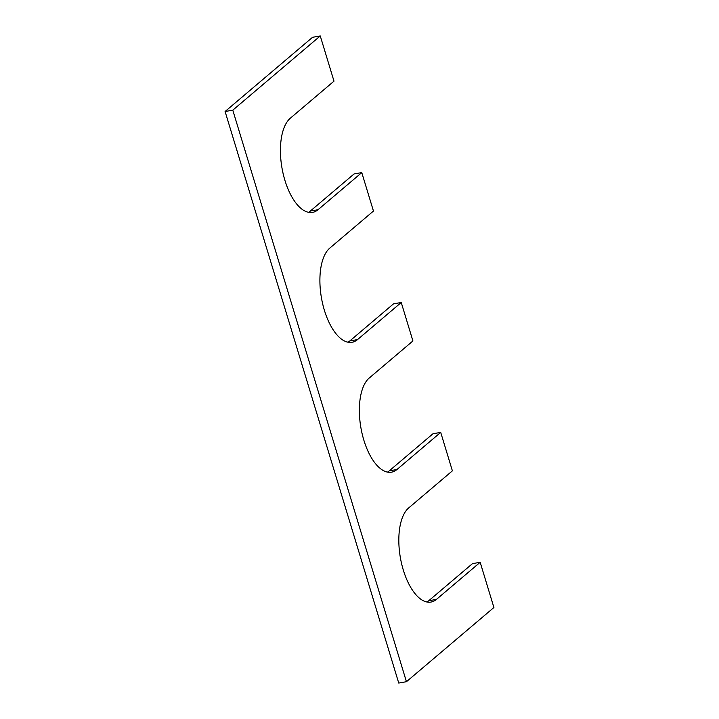 <?xml version="1.0" encoding="UTF-8"?>
<svg xmlns="http://www.w3.org/2000/svg" width="719" height="719" viewBox="0 0 719 719"><rect width="100%" height="100%" fill="white"/><g stroke="black" fill="none" stroke-linecap="round" stroke-linejoin="round"><path stroke-width="1.08" d="M408.653 507.956L452.386 470.846L440.711 432.398L396.969 469.507A49.126 22.532 -99.8 0 1 391.478 472.176A49.126 22.532 -99.8 0 1 362.178 433.961A49.126 22.532 -99.8 0 1 369.189 378.059L412.922 340.95L401.238 302.501L357.505 339.611A49.126 22.532 80.2 0 1 352.013 342.28A49.126 22.532 80.2 0 1 322.714 304.065A49.126 22.532 80.2 0 1 329.724 248.163L373.458 211.053L361.774 172.605L318.041 209.714A49.126 22.532 80.2 0 1 312.549 212.384A49.126 22.532 80.2 0 1 283.25 174.16A49.126 22.532 80.2 0 1 290.26 118.258L333.993 81.157L320.261 35.95L232.785 110.169L406.442 681.711L493.908 607.501L480.175 562.294L436.442 599.403A49.126 22.532 -99.8 0 1 430.951 602.073A49.126 22.532 -99.8 0 1 401.642 563.858A49.126 22.532 -99.8 0 1 408.653 507.956M480.175 562.294L472.482 563.633L428.74 600.742A49.126 22.532 -99.8 0 1 426.969 602.01M232.785 110.169L225.092 111.499L398.739 683.05L406.442 681.711M225.092 111.499L312.558 37.289L320.261 35.95M308.577 212.321A49.126 22.532 80.2 0 0 310.347 211.044L354.081 173.935L361.774 172.605M348.041 342.217A49.126 22.532 80.2 0 0 349.811 340.941L393.545 303.831L401.238 302.501M440.711 432.398L433.009 433.737L389.276 470.837A49.126 22.532 -99.8 0 1 387.505 472.113M428.74 600.742L436.442 599.403M310.347 211.044L318.041 209.714M349.811 340.941L357.505 339.611M389.276 470.837L396.969 469.507"/></g></svg>

